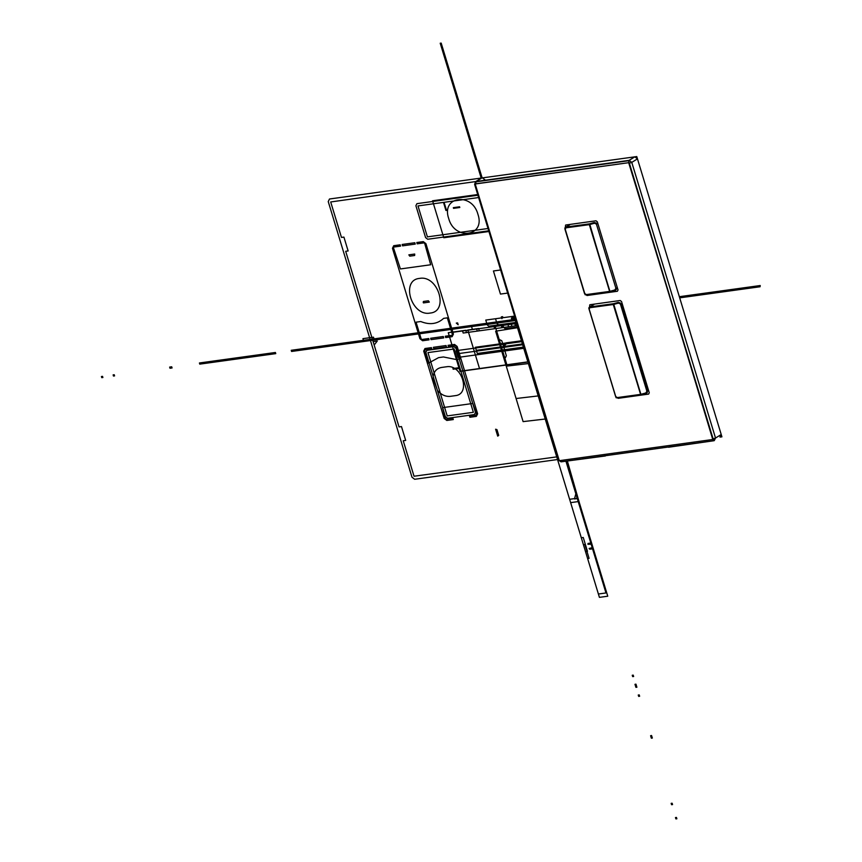 <?xml version="1.0" encoding="UTF-8"?>
<svg xmlns="http://www.w3.org/2000/svg" width="862" height="862" viewBox="0 0 862 862"><rect width="100%" height="100%" fill="white"/><g stroke="black" fill="none" stroke-linecap="round" stroke-linejoin="round"><path stroke-width="1.29" d="M616.007 288.371L615.005 290.44L609.617 291.41L589.339 224.637L609.617 291.41L585.126 294.75L564.847 227.977L589.339 224.637L609.617 291.41L586.203 294.61L584.748 293.479L565.224 229.249L565.914 227.837L589.63 224.573L609.919 291.345L614.8 289.998L609.617 291.41L589.651 223.84L589.339 224.637L589.489 223.851L589.339 224.637L565.914 227.837L566.075 227.051L565.224 229.249L565.914 227.837L589.339 224.637L609.617 291.41L586.203 294.61L609.973 291.798M586.623 295.019L593.465 294.082M616.287 289.503L616.449 288.102L614.8 289.998L609.617 291.41L589.63 224.573L596.019 222.805L616.308 289.578L609.919 291.345L589.63 224.573L594.511 223.226L596.407 224.077L594.511 223.226L594.371 222.504L596.407 224.077L615.921 288.307L596.407 224.077L596.935 223.872L594.371 222.504L594.511 223.226L589.63 224.573L594.511 223.226L594.371 222.504L589.489 223.851L589.339 224.637L589.489 223.851L566.075 227.051L589.489 223.851L594.371 222.504L596.493 224.142M592.948 223.377L565.989 227.105M569.663 224.842L566.075 227.051L569.663 224.842L566.075 227.051L589.489 223.851L589.63 224.573L589.489 223.851L594.371 222.504M566.075 227.051L569.189 225.004L565.429 227.342L564.998 227.956L566.075 227.051L565.914 227.837L566.075 227.051M565.084 229.109L584.748 293.479L565.073 229.109M584.598 293.349L586.203 294.61L584.598 293.349M596.935 223.872L596.407 224.077L597.032 223.775L596.407 224.077L615.921 288.307L614.8 289.998L616.545 288.005M616.222 289.6L610.037 291.819M720.287 437.066L721.925 436.84L636.77 156.572L479.908 178.229L480.102 178.887M474.94 184.026L628.678 162.692L629.357 163.198L713.1 438.844L628.678 162.692L629.12 160.354L631.803 162.368L629.357 163.198L631.781 162.39L629.12 160.354L628.678 162.692L475.652 183.821L628.678 162.692L629.357 163.198L712.777 439.491L559.75 460.631L559.093 460.114L475.35 184.468L476.158 181.473L475.565 181.677L481.858 177.96L475.501 181.882L628.463 160.752L634.82 156.841L637.471 158.877L631.771 162.39L715.525 438.036L721.225 434.523L637.471 158.877L634.82 156.841L481.858 177.96L634.82 156.841L629.12 160.354L476.158 181.473L481.858 177.96L634.82 156.841L629.12 160.354L634.82 156.841L637.471 158.877L721.225 434.523L715.525 438.036L721.225 434.523L715.525 438.036L631.781 162.39L637.471 158.877L721.225 434.523L719.964 437.109L721.225 434.523L720.977 436.506M668.578 447.238L714.156 440.687M605.404 455.966L561.184 461.816M559.276 460.685L475.177 183.886L629.174 162.616L713.273 439.426L559.276 460.685M585.697 294.481L587.022 295.504L585.697 294.481L587.022 295.504L617.397 291.27L618.032 289.977L597.323 221.814L595.987 220.791L565.612 225.036L565.321 227.439L565.612 225.036L595.987 220.791L597.323 221.814L595.987 220.791L565.612 225.036L565.321 227.439M616.933 397.307L618.259 398.319L616.933 397.307L618.259 398.319L648.633 394.085L649.269 392.792L621.534 301.528L620.209 300.504L589.834 304.749L589.533 307.109L589.834 304.749L620.209 300.504L621.534 301.528L620.198 300.504L589.834 304.749L589.177 309.135L615.705 396.477L617.17 397.597L615.705 396.477L589.177 309.135L590.017 306.937L589.867 307.712L613.281 304.512L613.442 303.726L613.281 304.512L589.867 307.712L590.017 306.937L613.442 303.726L618.334 302.379L618.474 303.09L620.371 303.952L618.334 302.379L620.899 303.736L618.334 302.379L618.474 303.09L620.371 303.952L646.909 391.283L645.778 392.975L647.427 391.079L647.265 392.479L647.427 391.079L646.909 391.283L620.371 303.952L620.899 303.736L620.371 303.952L646.909 391.283L645.778 392.975L640.886 394.322L645.994 393.406L640.886 394.322L613.582 304.448L619.983 302.681L647.297 392.555L640.886 394.322L613.582 304.448L618.474 303.09L613.582 304.448L640.886 394.322L613.593 303.715L640.585 394.387L613.281 304.512L589.867 307.712L589.015 308.995L615.554 396.337L617.677 397.964L640.886 394.322L613.281 304.512L613.442 303.726L613.582 304.448L618.474 303.09L618.334 302.379L620.457 304.006M481.265 178.175L475.576 181.677L474.617 184.382L558.361 460.028L561.022 461.838L714.027 440.708L561.022 461.838L558.361 460.028L474.617 184.382L476.158 181.473L629.12 160.354L628.678 162.692L629.12 160.354L476.158 181.473L475.35 184.468L474.919 184.048L559.093 460.114L474.919 184.048M714.264 440.622L712.777 439.491L559.75 460.631L712.777 439.491L714.264 440.622L715.525 438.036L712.777 439.491L714.264 440.622L715.525 438.036L713.1 438.844L715.525 438.036L714.264 440.622L712.777 439.491L715.557 438.015M631.781 162.39L715.525 438.036L631.781 162.39L629.357 163.198L631.781 162.39M587.022 295.504L617.397 291.27L587.022 295.504M617.397 291.27L618.032 289.977L617.397 291.27M618.032 289.977L597.323 221.814L618.032 289.977M618.259 398.319L648.633 394.085L618.259 398.319M648.633 394.096L649.269 392.792L648.633 394.085M649.269 392.792L621.534 301.528L649.269 392.792M646.996 391.348L645.778 392.975L646.522 393.201M646.608 393.158L647.211 392.576L646.608 393.158M647.534 390.982L646.909 391.283L647.427 391.079L620.899 303.736L620.371 303.952L620.996 303.639L620.371 303.952L620.899 303.736L647.427 391.079M617.612 398.007L630.144 396.272M590.017 306.937L593.886 304.555L590.017 306.937L613.442 303.726L618.334 302.379L613.442 303.726L613.582 304.448L613.442 303.726L590.017 306.937L588.994 307.831M589.015 308.995L588.918 308.305M616.912 303.252L589.964 306.969M617.677 397.964L640.585 394.387L613.281 304.512L588.789 307.863L616.093 397.748L640.585 394.387L617.677 397.964M522.092 340.662L502.729 343.464L504.626 349.692L524.021 347.009L504.626 349.692L503.44 345.781L506.156 342.85L522.113 340.727M352.31 343.065L351.955 341.912L295.504 349.713L295.849 350.866L352.31 343.065M500.574 321.386L500.941 322.539L506.188 321.817L505.832 320.664L500.574 321.386M515.26 318.153L512.653 318.52L513.009 319.673L515.605 319.317L291.227 350.295L515.605 319.317L470.005 325.61L470.35 326.763L515.961 320.47L470.35 326.763L470.005 325.61L515.605 319.317L471.202 325.448L472.451 329.564L516.855 323.433M523.072 343.863L476.32 350.328L477.279 353.463L524.021 347.009L477.279 353.463L475.393 347.257L522.135 340.802M500.585 321.386L500.93 322.55L506.188 321.817L505.832 320.664L500.585 321.386M455.955 348.259L453.821 346.621L426.873 350.349L425.871 352.407L445.385 416.648L447.507 418.275L474.466 414.557L475.468 412.489L455.955 348.259M447.195 415.915L427.961 352.601L454.134 348.991L473.367 412.295L447.195 415.915M503.182 321.03L502.88 322.269L506.188 321.817L505.832 320.664L503.182 321.03M508.505 321.494L507.513 320.427L504.852 320.793L505.207 321.957L508.505 321.494M516.532 322.366L488.732 326.202L487.213 324.877L485.759 320.082L514.636 316.095L495.531 318.746L496.975 323.509L498.505 324.845L516.532 322.356M443.488 202.398L445.945 210.49L446.538 210.403L444.07 202.322L443.488 202.398M424.589 331.881L417.758 332.829L418.102 333.982L424.944 333.034L424.589 331.881L417.758 332.829L418.102 333.982L424.944 333.034L424.589 331.881M324.371 346.923L323.433 345.856L324.371 346.923M404.72 335.824L403.782 334.758L404.72 335.824M508.461 320.298L505.929 320.653L506.285 321.806L508.817 321.451L508.461 320.298L505.929 320.653L506.285 321.806L508.817 321.451L508.472 320.298L500.951 321.343L501.296 322.496L508.806 321.461L508.451 320.298L500.951 321.343L501.296 322.496L508.806 321.461L508.451 320.298M410.15 333.874L411.088 334.952L410.15 333.874M501.695 322.442L503.753 322.151L503.397 320.998L501.35 321.278L501.695 322.442M502.686 316.677L501.932 318.703L501.372 316.86L502.686 316.677M423.199 302.099L423.511 301.452L428.403 300.784L429.308 302.099L423.447 302.907L423.199 302.099M507.793 320.395L508.623 321.483L508.763 320.255L507.793 320.395L508.138 321.548L509.119 321.418L508.278 320.33L508.138 321.548L509.119 321.418L508.278 320.33L508.138 321.548L508.763 320.255L507.793 320.395M347.224 343.766L346.869 342.613L345.899 342.753L347.224 343.766M347.311 342.559L347.655 343.712L348.28 342.419L347.311 342.559M495.628 323.282L497.676 322.991L497.32 321.838L495.284 322.119L495.628 323.282M409.752 256.165L408.847 254.85L414.708 254.042L414.644 255.497L409.752 256.165M264.742 353.959L265.097 355.112L265.722 353.819L264.742 353.959M345.662 343.981L345.317 342.828L344.337 342.968L345.662 343.981M458.175 324.748L456.289 323.088L457.614 322.905L458.175 324.748M485.101 179.921L482.451 177.884L329.489 199.003L328.239 201.579L411.993 477.225L414.644 479.272L558.188 459.446M557.38 456.795L414.029 476.223L403.244 440.762L405.69 440.417L401.476 426.561L399.041 426.895L345.684 251.295L348.129 250.961L343.916 237.093L341.471 237.427L330.696 201.967L475.749 181.57M528.6 362.062L527.953 362.148L515.067 319.748L569.61 499.281L515.067 319.748L515.713 319.662L515.067 319.748L515.713 319.662L515.067 319.748L525.842 355.219L526.488 355.122M530.701 368.99L530.055 369.076L583.412 544.676L584.867 544.482L589.08 558.339L587.615 558.544L598.39 594.015L605.975 592.959L592.56 548.835L589.727 549.223L589.123 548.469L592.216 547.682L566 461.407L590.804 543.06L588.024 543.437L587.927 544.299L591.16 544.213L605.975 592.959L598.39 594.015L585.513 551.615L587.464 551.346L583.251 537.479L581.3 537.748L532.166 376.015L532.813 375.918M569.61 499.281L577.195 498.236L566.603 461.321L577.195 498.236L569.61 499.281M578.984 501.479L567.422 461.213L578.984 501.479L570.633 502.632L578.984 501.479M516.316 321.623L515.67 321.709L599.413 597.355L607.753 596.213L566.765 461.299L607.753 596.213L599.413 597.355L515.67 321.709L516.316 321.623M760.079 286.755L760.219 285.537L679.342 296.7L712.949 292.067L713.294 293.22L679.698 297.853L760.079 286.755M679.515 297.261L716.15 292.207L679.59 297.509M454.005 88.517L440.213 43.229L441.193 43.1L482.149 177.917L457.754 97.632L457.334 96.361L456.397 96.49L481.222 178.197L454.005 88.517M481.696 177.992L455.448 92.331L481.481 178.068M502.33 321.149L502.675 322.302L511.026 321.149L510.67 319.996L502.33 321.149L502.686 322.302L511.026 321.149L510.67 319.996L502.32 321.149L502.675 322.302L511.026 321.149L510.67 319.996L502.33 321.149L502.686 322.302L511.026 321.149L510.67 319.996L502.32 321.149M291.227 350.295L291.572 351.459L515.961 320.47L291.572 351.459L291.227 350.295M377.297 340.996L374.162 345.037L373.149 341.686L377.297 340.996L374.162 345.037L373.149 341.686L377.297 340.996M575.891 493.614L574.458 498.969L577.292 498.581L575.891 493.614L574.458 498.969L577.292 498.581L575.891 493.614M481.308 324.047L481.115 325.276L487.633 324.381L487.116 323.25L481.308 324.047L481.115 325.276L487.633 324.381L487.116 323.25L481.308 324.047M484.95 324.748L491.469 323.853L490.586 322.765L484.767 323.573L484.95 324.748L491.469 323.853L490.586 322.765L484.767 323.573L484.95 324.748M489.972 324.058L495.725 323.261L494.939 322.172L489.821 322.873L489.972 324.058L495.725 323.261L494.939 322.172L489.821 322.873L489.972 324.058M486.825 324.489L492.579 323.692L492.03 322.571L486.911 323.272L486.825 324.489L492.579 323.692L492.03 322.571L486.911 323.272L486.825 324.489M528.557 361.932L506.867 364.777L495.154 326.224L501.996 325.276L505.067 328.713L517.922 326.913L505.067 328.713L517.771 326.957L505.067 328.713L501.996 325.276L503.322 326.299L501.996 325.276L495.154 326.224L501.996 325.276L495.154 326.224L506.921 364.938L495.154 326.224L506.867 364.777L528.557 361.932L460.028 371.403L448.272 332.7L462.474 330.739L463.185 333.044L508.612 326.773L507.912 324.468L516.801 323.239L511.231 324.004L511.931 326.321L466.493 332.592L465.792 330.275L448.272 332.7L459.985 371.242L528.514 361.781L479.52 368.537L467.807 330.006L476.6 328.788L477.3 331.094L494.648 328.702L493.937 326.396L501.253 325.383L501.953 327.689L515.465 325.825L514.754 323.519L516.801 323.239L517.34 325.567L479.315 330.825L478.615 328.508L467.807 330.006L479.563 368.71L528.557 361.943M528.535 361.868L506.921 364.938L528.535 361.868M393.718 245.702L392.469 248.288L419.934 338.701L422.595 340.749L429.071 339.854L428.673 338.54L421.841 339.488L421.173 338.971L416.066 322.172L420.753 321.526C429.793 325.146 437.411 324.09 443.618 318.369L447.324 317.852L452.431 334.661L452.119 335.307L445.277 336.245L445.676 337.559L452.151 336.665L453.412 334.079L425.936 243.666L423.285 241.619L416.799 242.513L417.197 243.827L424.039 242.879L424.697 243.396L430.688 264.763L400.41 268.944L393.449 247.706L393.762 247.06L400.593 246.123L400.194 244.808L393.718 245.702M430.095 313.068C411.519 316.753 400.334 279.945 419.568 278.404C438.144 274.73 449.317 311.527 430.095 313.068M424.955 348.528L423.705 351.103L444.156 418.415L446.818 420.462L453.293 419.568L452.895 418.253L446.053 419.201L445.395 418.684L442.551 407.651L472.829 403.47L476.643 414.374L476.33 415.021L469.499 415.958L469.898 417.273L476.374 416.378L477.623 413.792L457.172 346.481L454.522 344.444L448.046 345.339L448.434 346.643L455.276 345.705L455.944 346.212L459.823 358.991L456.106 359.508L443.434 356.965L438.553 357.644L428.522 363.15L424.686 350.532L424.998 349.886L431.83 348.938L431.442 347.634L424.955 348.528M450.309 396.348C445.632 396.8 441.376 394.871 437.53 390.572L433.37 379.129L433.155 376.155C434.179 371.177 436.969 368.279 441.527 367.46L446.419 366.781C461.892 363.721 471.212 394.387 455.19 395.669L450.309 396.348M488.937 231.512L443.79 237.75L432.552 200.781L477.699 194.543M477.957 214.369C472.074 191.892 440.967 196.191 448.66 218.42C454.543 240.897 485.662 236.597 477.957 214.369M516.866 323.444L452.927 332.279L451.666 328.142L515.605 319.317L466.644 326.073L466.988 327.226L515.961 320.47L466.988 327.226L466.644 326.073L515.605 319.317L447.109 328.778L447.453 329.93L515.961 320.47L447.453 329.93L447.109 328.778L511.586 319.867L511.931 321.02L515.961 320.47L447.669 329.898L515.961 320.47L511.953 321.02L511.597 319.867L511.931 321.02L515.961 320.47L467.204 327.204L515.961 320.47L511.92 321.03L511.575 319.867L515.605 319.317L447.313 328.745L447.669 329.898L447.324 328.745L515.605 319.317L466.848 326.051L467.204 327.204L466.859 326.041L515.605 319.317L511.909 319.824L511.392 318.143L515.099 317.636M495.639 331.202L497.967 338.863L501.792 340.738L506.35 355.758L505.412 357.698L503.925 358.506L506.253 366.167L529.031 363.505L506.253 366.167L529.031 363.505L506.253 366.167L503.925 358.506L506.253 366.167L503.925 358.506L505.412 357.698L504.238 357.859L505.412 357.698L506.35 355.758L505.412 357.698L506.35 355.758L501.792 340.738L506.35 355.758L501.792 340.738L497.967 338.863L495.639 331.202L516.09 398.513L538.869 395.852L516.09 398.513L495.639 331.202L523.105 421.615L545.883 418.954L523.105 421.615L495.639 331.202L518.127 327.603L495.639 331.202M448.714 328.551L449.07 329.704L479.272 325.534L478.927 324.381L448.714 328.551L449.07 329.704L479.11 325.556L478.787 324.403L448.714 328.551M481.244 325.265L480.899 324.112L450.686 328.282L451.041 329.435L481.244 325.265L480.899 324.112L450.815 328.26L451.192 329.413L481.244 325.265M414.827 242.728L402.134 244.474L402.554 245.853L415.247 244.097L414.827 242.728M431.043 339.639L443.747 337.893L443.327 336.514L430.634 338.27L431.043 339.639M446.063 345.543L433.37 347.3L433.791 348.668L446.484 346.912L446.063 345.543M513.677 316.936L514.075 318.326L512.965 318.477L512.545 317.087L513.677 316.936M513.062 317.011L513.472 318.401L512.351 318.563L511.931 317.173L513.062 317.011M514.366 316.839L514.765 318.229L513.655 318.38L513.235 316.99L514.366 316.839M514.043 318.326L513.601 316.947L514.743 316.785L515.164 318.175L514.043 318.326M113.127 374.895L113.472 376.047L114.581 375.897L114.237 374.744L113.127 374.895M172.077 367.955L171.721 366.803L170.611 366.953L170.967 368.106L172.077 367.955M215.511 361.954L215.155 360.801L214.045 360.962L214.401 362.115L215.511 361.954M212.246 361.21L212.591 362.363L213.711 362.212L213.356 361.049L212.246 361.21M206.029 363.268L205.673 362.115L204.563 362.266L204.919 363.419L206.029 363.268M221.728 359.896L222.073 361.049L223.183 360.898L222.838 359.745L221.728 359.896M171.107 368.096L170.741 366.932L169.642 367.093L169.986 368.246L171.107 368.096M101.436 376.511L101.77 377.664L102.89 377.513L102.535 376.36L101.436 376.511M672.554 804.591L671.563 804.699L671.153 803.352L672.134 803.222L672.554 804.591M650.605 735.695L651.564 735.523L651.984 736.902L651.004 737.032L650.605 735.695M634.992 684.32L635.962 684.159L636.382 685.527L635.402 685.667L634.992 684.32M636.889 687.229L635.908 687.337L635.499 685.99L636.479 685.861L636.889 687.229M638.246 695.041L639.216 694.88L639.636 696.259L638.656 696.388L638.246 695.041M633.635 676.508L632.654 676.616L632.245 675.269L633.214 675.129L633.635 676.508M650.95 736.848L651.92 736.687L652.34 738.055L651.36 738.195L650.95 736.848M676.864 818.792L675.883 818.9L675.474 817.553L676.454 817.424L676.864 818.792M481.201 325.265L480.856 324.112L450.643 328.282L450.998 329.435L481.201 325.265L480.856 324.112L450.783 328.271L451.16 329.413L481.201 325.265L480.856 324.112L450.643 328.282L450.998 329.435L481.201 325.265M448.693 328.551L449.048 329.704L479.089 325.556L478.766 324.403L448.693 328.551M500.682 321.375L494.206 322.269L494.551 323.422L501.037 322.528L500.682 321.375L494.206 322.269L494.551 323.422L501.027 322.528L500.682 321.375L494.206 322.269L494.551 323.422L501.037 322.528L500.682 321.375L494.206 322.269L494.551 323.422L501.027 322.528L500.682 321.375M363.441 340.328L362.934 338.647L373.483 337.182L373.989 338.874L363.441 340.328M470.684 325.513L471.029 326.676L472.451 326.472L472.29 325.297L470.684 325.513L471.029 326.676L472.451 326.472L472.29 325.297L470.684 325.513M457.356 327.355L457.894 328.487L459.317 328.293L458.961 327.14L457.356 327.355L457.894 328.487L459.317 328.293L458.961 327.14L457.356 327.355M507.643 293.091L500.456 294.082L493.43 270.98L500.617 269.978M679.644 297.681L680.635 297.605L679.665 297.767M703.726 293.867L706.463 293.662L703.726 293.867M459.791 367.589L452.949 368.537L453.164 369.227L459.996 368.279L459.791 367.589M416.109 333.055L409.278 333.993L409.622 335.156L416.465 334.208L416.109 333.055M488.528 323.056L485.888 323.422L486.233 324.575L488.873 324.209L488.528 323.056L480.705 324.134L481.061 325.286L488.905 324.209L488.592 323.045L485.683 323.444L486.039 324.597L488.937 324.198L488.582 323.045L485.683 323.444L486.039 324.597L488.937 324.198L488.56 323.045L480.705 324.134L481.061 325.286L488.905 324.209L488.56 323.045M305.04 349.595L304.103 348.517L305.04 349.595M488.722 230.822L427.714 239.248L425.591 237.61L415.904 205.727L416.906 203.658L477.914 195.232M478.615 197.549L417.995 205.921L427.401 236.878L488.021 228.505M495.003 323.358L494.012 322.291L490.984 322.711L491.329 323.875L495.003 323.358M522.34 341.471L502.966 344.229L505.003 350.92L524.398 348.237L458.121 357.396L524.398 348.237L505.003 350.92L503.677 346.578L506.414 343.636L522.361 341.535M496.986 323.088L496.641 321.935L490.984 322.711L491.329 323.875L496.986 323.088L496.641 321.935L490.984 322.711L491.329 323.875L496.986 323.088M515.605 319.317L450.47 328.303L450.815 329.467L515.961 320.47L450.815 329.467L450.47 328.303L515.605 319.317M523.309 344.66L457.022 353.808L458.121 357.396L456.084 350.705L522.361 341.546M502.6 321.106L502.309 322.356L505.983 321.849L505.628 320.696L502.6 321.106M275.765 353.635L275.409 352.483L199.424 362.977L199.768 364.13L275.765 353.635M459.586 206.794L453.326 207.656L453.541 208.356L459.791 207.494L459.586 206.794M395.302 335.921L396.24 336.999L395.302 335.921M419.568 333.777L418.63 332.71L419.568 333.777M350.317 342.139L350.662 343.291L351.297 342.009L349.347 342.279L350.672 343.291L350.317 342.139M496.34 321.979L496.684 323.131L497.309 321.838L496.34 321.979L496.684 323.131L497.665 322.991L496.824 321.903L496.684 323.131L497.309 321.838L496.34 321.979L496.684 323.131L497.665 322.991L496.34 321.979M467.592 327.151L469.057 326.946L468.712 325.793L467.247 325.987L467.592 327.151M498.71 435.396L497.708 436.14L495.607 429.211L496.954 429.621L498.71 435.396M330.652 346.061L330.297 344.908L329.327 345.037L330.652 346.061M245.982 356.545L246.327 357.698L246.952 356.415L245.982 356.545M472.02 326.536L473.475 326.332L473.13 325.179L471.654 325.383L472.02 326.536M564.922 228.225L564.976 229.227L564.922 228.225M584.49 293.457L564.976 229.227L584.49 293.457M586.613 295.019L585.417 294.718L586.613 295.019M614.994 290.451L615.619 290.182L614.994 290.451M645.983 393.428L641.091 394.785L645.983 393.428M617.591 398.007L616.384 397.705L617.591 398.007M615.974 397.36L588.865 308.111L615.974 397.36M593.412 304.717L589.543 307.098"/></g></svg>
